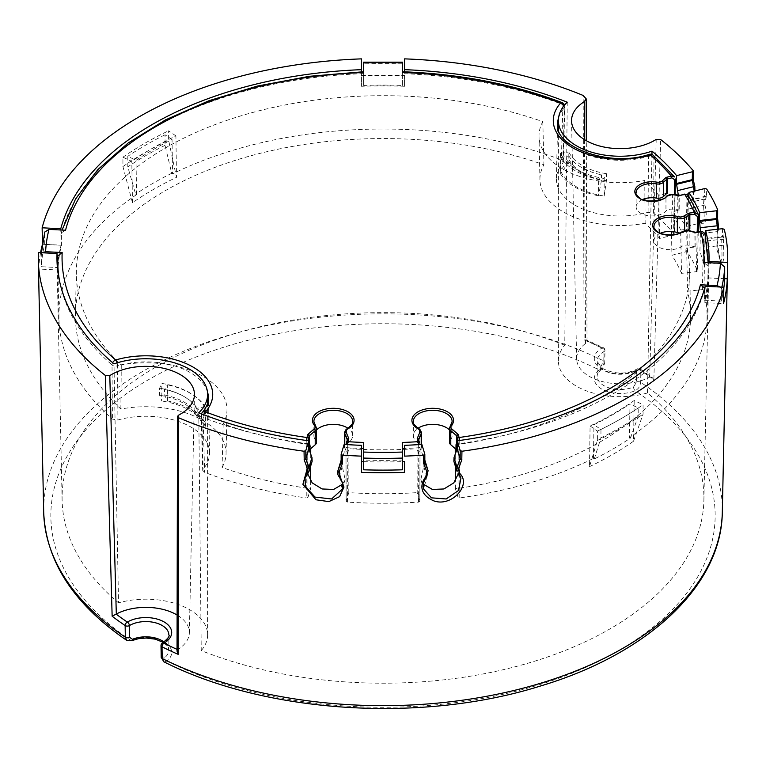 <?xml version="1.0" encoding="UTF-8"?>
<svg xmlns="http://www.w3.org/2000/svg" width="766" height="766" viewBox="0 0 766 766"><rect width="100%" height="100%" fill="white"/><g stroke="black" fill="none" stroke-linecap="round" stroke-linejoin="round"><path stroke-width="0.57" stroke-dasharray="3.83 2.87" d="M584.113 339.98L586.478 339.893L587.034 340.889L585.559 343.417A43.518 25.125 0 0 0 576.645 358.967A43.518 25.125 0 0 0 602.957 381.736A43.518 25.125 0 0 0 649.692 377.111L649.855 377.025A336.714 194.401 0 0 0 638.672 369.078A2.873 1.676 -120.6 0 0 637.207 368.944A2.873 1.676 -120.6 0 0 636.613 370.265L636.46 382.148L633.539 387.031A22.98 13.271 180 0 1 609.65 388.046A22.98 13.271 180 0 1 597.174 376.25A22.98 13.271 180 0 1 601.473 368.523L603.953 363.381L604.115 351.498A2.873 1.628 0.9 0 0 604.977 350.359A2.873 1.628 0.9 0 0 603.981 349.095A339.587 196.058 0 0 0 584.113 339.98L583.165 95.463M587.034 340.927A336.714 194.401 180 0 1 602.105 347.965A2.873 1.637 60.6 0 1 604.115 351.498A22.98 13.271 180 0 0 597.174 360.997A22.98 13.271 180 0 0 611.498 373.291A22.98 13.271 180 0 0 636.613 370.265A2.873 1.628 0.9 0 1 640.855 370.38L640.673 382.272C640.366 386.016 638.547 388.831 635.215 390.727A25.852 14.927 180 0 1 601.875 389.147A25.852 14.927 180 0 1 599.136 369.901L603.8 360.987L603.981 349.095A2.873 1.522 -63.7 0 0 603.388 347.735A2.873 1.522 -63.7 0 0 602.105 347.965A25.852 14.927 180 0 0 601.875 369.212A25.852 14.927 180 0 0 638.672 369.078A2.873 1.781 -56 0 1 640.271 369.04A2.873 1.781 -56 0 1 640.855 370.38A339.587 196.058 0 0 1 653.858 379.706L660.646 139.536M177.051 649.367A336.714 194.401 0 0 0 177.664 649.645L177.808 649.549A43.518 25.125 0 0 0 189.355 632.802A43.518 25.125 0 0 0 177.128 615.031M177.664 649.645L177.042 651.167M693.163 170.636L693 178.535L694.705 186.377L694.523 190.868C690.31 194.363 693.699 213.187 699.157 220.551C705.448 230.193 707.928 216.481 704.94 205.039L704.95 200.299L706.53 196.929L706.683 189.03M717.665 209.76L717.503 218.032M718.364 225.644L718.221 230.116C715.004 234.003 719.255 262.374 722.003 263.695C723.851 261.302 724.282 255.145 723.305 245.225L724.272 229.379M361.456 58.867L361.456 69.668M361.456 71.822L361.456 86.29L361.456 71.822M404.544 75.48L404.544 86.29L404.544 75.48A344.374 198.825 0 0 0 361.456 75.48M404.544 69.668L404.544 58.867M38.377 252.579L38.731 269.019L57.373 269.958A325.703 188.043 0 0 1 57.46 268.033M57.488 267.545A325.703 188.043 0 0 1 61.127 245.177L42.484 244.23A344.374 198.825 0 0 0 42.197 245.35M40.588 252.694A344.374 198.825 0 0 0 38.731 269.019M42.484 244.23L42.465 243.464M363.611 461.63A325.703 188.043 0 0 0 402.389 461.63M724.693 278.69L708.627 277.876A325.703 188.043 0 0 1 704.873 302.666L723.516 303.604M404.544 86.29A325.703 188.043 0 0 0 361.456 86.29M361.456 456.134L361.456 445.333M458.384 473.627L457.963 468.313L453.874 461.333M424.833 462.329L421.884 452.677L424.967 460.538L420.85 479.554L423.416 484.198M424.871 462.444L421.817 452.333L421.846 444.404M404.544 445.333L404.544 456.134M344.154 444.404L344.183 452.333L341.167 462.329M341.129 462.444L344.183 452.333L341.033 460.538L345.15 479.554L342.584 484.198M312.126 461.333L308.037 468.313L307.616 473.627M198.758 412.807L201.238 650.612A320.916 185.276 0 0 0 530.666 662.418A320.916 185.276 0 0 0 703.887 500.208A320.916 185.276 0 0 0 647.471 392.977L651.943 154.512M688.873 196.364L688.691 200.845L687.322 203.162L688.356 220.981L686.03 226.535L677.795 214.107L677.795 196.422L678.331 195.186M724.004 238.312A1.436 1.341 15.7 0 0 722.357 237.067L722.405 236.541L705.534 238.437L704.844 241.156L705.074 259.243L703.906 264.414L699.904 250.989L700.478 231.677M705.534 238.437L705.572 236.627M708.952 262.728L708.627 277.876M704.873 302.666L705.218 286.264M590.079 425.982L597.384 431.105L597.384 440.488L589.514 466.638L590.079 425.982A325.55 187.957 0 0 0 634.2 400.513L643.067 404.726L643.067 414.109L633.52 441.226L634.2 400.513M589.514 466.638A324.669 187.45 0 0 0 633.52 441.226M597.384 440.488A337.04 194.593 0 0 0 643.067 414.109M597.384 431.105A337.04 194.593 0 0 0 643.067 404.726M455.138 463.487L458.422 473.599M420.85 479.554L423.828 489.321L426.786 476.471A1.436 0.613 39 0 1 426.748 476.816M338.045 470.305L342.172 489.321L345.15 479.554M307.578 473.599L307.932 440.689M201.238 650.612A61.759 35.657 0 0 0 207.605 634.842A61.759 35.657 0 0 0 118.529 602.861L113.99 363.869M205.499 408.651L197.178 409.934L197.178 416.972L205.499 426.241L205.499 408.651A61.759 35.657 0 0 0 161.827 383.431L159.596 388.238L159.596 395.275L161.827 401.02L161.827 383.431M205.499 426.241A61.759 35.657 0 0 0 200.319 418.657A61.759 35.657 0 0 0 161.827 401.02M567.242 102.184L564.762 345.227A61.759 35.657 0 0 0 558.395 360.997A61.759 35.657 0 0 0 647.471 392.977M564.762 345.227A320.916 185.276 0 0 0 231.83 334.493A320.916 185.276 0 0 0 62.113 500.208A320.916 185.276 0 0 0 118.529 602.861M606.404 173.671A53.141 30.688 180 0 1 568.822 151.974L568.822 159.012L560.501 170.856A61.759 35.657 0 0 0 604.173 196.067L604.173 178.478L606.404 173.671L606.404 180.709L604.173 196.067M560.501 170.856L560.501 153.267A61.759 35.657 0 0 0 604.173 178.478M57.287 266.108L57.373 269.958M61.127 245.177L60.801 229.982M132.48 202.76L131.8 161.406L122.933 157.183L122.933 166.567L132.48 202.76A324.669 187.45 0 0 1 176.486 177.358L175.921 135.927A325.55 187.957 0 0 0 131.8 161.406M175.921 135.927L168.616 130.804L168.616 140.188L176.486 177.358M122.933 157.183A337.04 194.593 180 0 1 168.616 130.804M122.933 166.567A337.04 194.593 180 0 1 168.616 140.188M560.501 153.267L568.822 151.974M606.404 180.709A53.141 30.688 180 0 1 568.822 159.012M197.178 409.934A53.141 30.688 0 0 0 159.596 388.238M197.178 416.972A53.141 30.688 0 0 0 192.716 410.452A53.141 30.688 0 0 0 159.596 395.275M694.197 191.146L693.651 192.534L693.613 210.19L701.857 222.657L704.222 216.261L703.14 199.284L704.624 196.431A1.436 0.823 -178.9 0 1 706.53 196.929M706.319 198.001A1.436 1.302 30.4 0 0 704.519 196.967L688.691 200.845M717.388 229.264L716.784 249.065L720.796 262.518L722.003 255.633L721.725 239.26L722.357 237.067L705.486 238.963M722.568 228.68L722.405 236.541A1.436 0.823 -178.8 0 1 724.1 237.259M178.449 415.229L177.808 649.549M164.087 642.023A22.98 13.271 180 0 1 168.826 650.085A22.98 13.271 180 0 1 164.527 657.812L162.047 656.041L161.885 644.34A2.873 1.685 -0.9 0 0 161.023 645.575M162.478 643.028A2.873 1.637 -119.4 0 0 161.885 644.34A22.98 13.271 180 0 0 168.826 634.842L168.826 650.085L167.026 645.566L163.426 642.463M126.725 640.357L130.785 640.299A25.852 14.927 180 0 1 164.125 641.879A25.852 14.927 180 0 1 166.864 661.125L163.819 661.767M653.858 379.706L652.163 377.514L649.855 377.025M649.692 377.111L656.203 139.402M584.468 139.632L585.559 343.417M418.83 428.816A1.436 0.823 -60.4 0 1 419.126 429.477L419.126 443.552A7.708 4.452 180 0 1 421.434 446.722A7.708 4.452 180 0 1 421.214 447.775L418.705 453.74A1.436 0.833 0 0 0 418.667 453.932A1.436 0.833 0 0 0 418.686 454.075L417.049 448.704L417.211 492.624L419.835 501.29L420.036 446.884A1.436 0.852 0.2 0 0 420.017 446.741L420.036 446.884A1.436 0.852 0.2 0 1 418.763 447.727L418.59 444.615M658.789 198.231L658.731 195.263L667.387 193.137M658.731 195.263A306.659 177.051 0 0 0 644.723 180.479L644.905 198.672M309.119 449.738L310.757 444.807A306.659 177.051 0 0 1 223.193 423.857A81.158 46.85 0 0 0 226.995 410.241A81.158 46.85 0 0 0 121.277 365.009A306.659 177.051 0 0 1 76.361 270.561A306.659 177.051 0 0 1 234.597 117.811A306.659 177.051 0 0 1 542.807 121.641A81.158 46.85 0 0 0 539.005 136.405A81.158 46.85 0 0 0 644.723 180.479M316.511 429.937A19.389 11.193 0 0 0 313.878 435.567A19.389 11.193 0 0 0 315.764 440.383A7.708 4.452 180 0 1 316.511 442.298M344.786 444.443L344.786 447.775A7.708 4.452 180 0 1 344.566 446.722A7.708 4.452 180 0 1 346.874 443.552A19.389 11.193 0 0 0 352.666 435.567A19.389 11.193 0 0 0 348.023 428.299M344.786 447.775L347.295 453.74A1.436 0.833 180 0 1 347.333 453.932A1.436 0.833 180 0 1 347.314 454.075L348.951 448.704A306.659 177.051 0 0 0 417.049 448.704M419.126 443.552A19.389 11.193 180 0 1 413.334 435.567A19.389 11.193 180 0 1 417.977 428.299M449.489 429.937A19.389 11.193 180 0 1 452.122 435.567A19.389 11.193 180 0 1 450.236 440.383L450.236 426.308A7.708 4.452 0 0 0 449.489 428.223M449.489 442.298A7.708 4.452 180 0 1 450.236 440.383M455.253 448.646L455.243 444.807L456.881 450.188A1.436 0.833 0 0 0 456.785 450.006M455.243 444.807A306.659 177.051 0 0 0 689.639 270.561A306.659 177.051 0 0 0 686.642 247.964L687.552 291.252L702.422 289.586L703.954 290.209L705.026 234.291M702.422 289.586L703.581 234.377L700.622 232.203L695.873 232.74A1.436 0.833 180 0 1 695.011 232.682L689.17 231.179L689.17 245.369L695.011 246.872A1.436 0.833 0 0 0 695.873 246.93L686.642 247.964M689.17 245.369A6.071 3.504 0 0 0 681.999 246.346A15.799 9.125 180 0 1 664.467 249.151A15.799 9.125 180 0 1 653.982 240.562A15.799 9.125 180 0 1 660.388 233.228M679.768 232.969A6.071 3.504 0 0 0 684.632 231.916L687.255 230.346M697.443 270.944L696.399 271.671L681.52 273.347L680.61 230.049L689.84 229.015M680.61 230.049A306.659 177.051 0 0 0 671.083 212.058L671.466 231.495M681.52 273.347A307.587 177.588 0 0 0 671.935 255.241L685.886 251.822L686.968 196.479L684.191 194.65L679.739 195.742L679.739 209.932L671.083 212.058M679.739 209.932A1.436 0.833 180 0 1 678.877 209.98L672.615 209.214A6.071 3.504 0 0 0 665.96 211.033A15.799 9.125 0 0 1 648.189 215.706A15.799 9.125 0 0 1 636.125 206.839L636.125 192.649A15.799 9.125 180 0 0 648.189 201.515A15.799 9.125 180 0 0 665.96 196.843L665.96 211.033M642.54 199.505A15.799 9.125 0 0 0 636.125 206.839M675.095 194.794L674.319 234.348L673.534 235.028L659.593 238.446L658.837 200.338M420.017 446.741L419.816 501.146L418.552 502.113A324.075 187.105 0 0 1 347.448 502.113L346.184 501.146L348.789 492.624A307.587 177.588 0 0 0 417.211 492.624M345.983 446.741A1.436 0.852 -0.2 0 0 345.964 446.875L346.165 501.29L345.964 446.884A1.436 0.852 -0.2 0 0 347.237 447.727L347.41 444.615M703.954 290.209A324.075 187.105 0 0 1 707.056 318.445A324.075 187.105 0 0 1 629.432 437.654L630.389 438.123A325.33 187.833 0 0 1 594.282 458.968L593.468 458.413A324.075 187.105 0 0 1 459.763 497.919L458.001 497.258L455.406 488.737A307.587 177.588 0 0 0 690.568 313.945A307.587 177.588 0 0 0 687.552 291.252M223.193 423.857L222.083 467.48A307.587 177.588 0 0 0 310.594 488.737L307.999 497.258L306.237 497.919L306.256 440.45M222.083 467.48A80.229 46.314 0 0 0 226.066 453.635A80.229 46.314 0 0 0 120.865 409.044A307.587 177.588 0 0 1 75.432 313.945A307.587 177.588 0 0 1 234.473 160.63A307.587 177.588 0 0 1 543.917 164.795A80.229 46.314 0 0 0 539.934 179.79A80.229 46.314 0 0 0 645.135 223.232A307.587 177.588 0 0 1 659.593 238.446M653.216 155.278A4.309 2.93 -49 0 1 653.972 157.212A325.253 187.785 0 0 1 675.277 178.689L674.195 234.013A324.075 187.105 0 0 0 653.58 213.159L648.093 212.287A63.731 36.797 180 0 1 556.422 178.765A63.731 36.797 180 0 1 562.866 163.091L563.307 161.999L561.373 159.922A324.075 187.105 0 0 0 172.532 173.863L172.053 139.536A324.803 187.526 0 0 0 136.013 160.343L127.807 156.293L127.807 166.844L135.611 194.152L136.568 194.621A324.075 187.105 0 0 0 58.944 318.445A324.075 187.105 0 0 0 112.42 419.117L117.907 419.988A63.731 36.797 180 0 1 209.578 452.601A63.731 36.797 180 0 1 203.134 469.185L202.693 470.353L204.627 472.354A324.075 187.105 0 0 0 306.237 497.919M172.053 139.536L165.044 134.797L165.044 145.349L171.718 173.308L172.532 173.863M171.718 173.308A325.33 187.833 0 0 0 135.611 194.152M698.219 231.935L697.405 270.762A324.075 187.105 0 0 0 687.6 252.253L688.289 195.426M685.886 251.822L687.6 252.253M348.789 492.624L348.951 448.704M455.406 488.737L455.377 480.952M455.32 466.054L455.272 454.161M310.757 444.807L310.747 448.646M310.728 454.161L310.68 466.054M310.623 480.952L310.594 488.737M644.915 200.309L645.135 223.232M671.533 234.894L671.935 255.241M202.243 412.548A4.309 3.141 -138.7 0 0 201.64 414.329A4.309 2.509 -1.6 0 0 201.18 415.536A4.309 2.509 -1.6 0 0 203.105 417.527A4.309 1.944 -69 0 1 203.66 414.712M363.611 442.461L363.611 460.05A325.004 187.641 0 0 0 402.389 460.05L402.389 442.461M704.72 288.073L704.5 300.224A325.004 187.641 0 0 0 707.88 277.914L708.129 266.262L703.83 262.47M459.763 497.919L459.744 440.45M307.788 442.853A1.436 0.852 -0.2 0 1 306.036 443.533A325.253 187.785 0 0 1 203.105 417.527L204.627 472.354M347.448 502.113L347.237 447.727A325.253 187.785 0 0 0 361.456 448.455M418.552 502.113L418.763 447.727A325.253 187.785 0 0 1 404.544 448.455M593.468 458.413L593.947 424.718A324.803 187.526 0 0 0 629.987 403.912L629.432 437.654M698.554 215.945L698.563 215.572A325.253 187.785 0 0 0 688.691 196.929A1.293 0.737 1.1 0 0 686.968 196.479M648.093 212.287L648.438 156.369A4.309 2.403 0.4 0 1 653.972 157.212L653.58 213.159M209.578 452.601L208.4 397.554A62.553 36.117 180 0 1 201.64 414.329L203.134 469.185M112.621 362.701A4.309 2.93 131 0 0 112.028 364.942A4.309 2.566 -0.4 0 0 117.562 365.784L117.907 419.988M167.515 400.934L167.39 384.867L164.508 389.434L164.508 394.95L167.515 400.934A63.358 36.577 0 0 1 201.717 418.064A63.358 36.577 0 0 1 205.374 422.794L205.049 406.602A63.003 36.375 0 0 0 167.39 384.867M60.045 283.391A325.253 187.785 0 0 0 112.028 364.942L112.42 419.117M363.611 71.745L363.611 85.438A325.004 187.641 0 0 1 402.389 85.438L402.389 71.745M563.862 105.9A4.309 3.141 41.3 0 1 564.36 107.824A4.309 2.47 1.6 0 0 564.82 106.761A4.309 2.47 1.6 0 0 562.895 104.636L561.373 159.922M136.568 194.621L136.013 160.343M57.871 255.892L58.12 267.573A325.004 187.641 0 0 1 61.5 245.264L61.337 232.816L65.55 230.231M363.611 460.05L363.611 469.797M402.389 469.797L402.389 460.05M704.5 300.224L721.313 301.076A341.856 197.369 0 0 0 723.851 287.844M724.693 278.767L707.88 277.914M402.389 85.438L402.389 75.7A341.856 197.369 0 0 0 363.611 75.7L363.611 85.438M61.5 245.264L44.687 244.421A341.856 197.369 0 0 0 41.307 266.721L57.412 267.535M721.313 301.076L721.313 289.347L720.299 287.02M402.389 75.7L402.389 62.946M363.611 62.946L363.611 75.7M44.687 244.421L44.754 232.069M42.322 252.78L41.307 254.839L41.307 266.721M558.586 117.773A62.553 36.117 180 0 1 564.36 107.824L562.866 163.091M560.951 157.652L568.87 155.986L568.87 161.492L560.626 173.968L560.951 157.652A63.003 36.375 0 0 0 598.61 179.388L601.492 174.82L601.492 180.326L598.485 195.837L598.61 179.388M560.626 173.968A63.358 36.577 0 0 0 598.485 195.837M568.87 155.986A54.578 31.511 0 0 0 601.492 174.82M568.87 161.492A54.578 31.511 0 0 0 601.492 180.326M165.044 145.349A335.604 193.76 0 0 0 127.807 166.844M165.044 134.797A335.604 193.76 0 0 0 127.807 156.293M205.049 406.602L197.13 408.268L197.13 413.784L205.374 422.794M164.508 389.434A54.578 31.511 180 0 1 197.13 408.268M164.508 394.95A54.578 31.511 180 0 1 193.98 409.705A54.578 31.511 180 0 1 197.13 413.784M630.389 438.123L638.193 416.35L638.193 407.962L629.987 403.912M638.193 416.35A335.604 193.76 180 0 1 600.956 437.846L600.956 429.467L593.947 424.718M594.282 458.968L600.956 437.846M638.193 407.962A335.604 193.76 180 0 1 600.956 429.467M121.277 365.009L120.865 409.044M542.807 121.641L543.917 164.795M131.867 640.615A2.873 1.369 67.5 0 1 130.785 640.299A332.157 191.768 180 0 1 148.135 379.917A332.157 191.768 180 0 1 599.136 369.901A2.873 1.905 51.1 0 0 600.927 369.806C598.035 372.592 596.781 374.746 597.174 376.25L597.174 360.997L601.53 367.91C614.083 374.411 625.975 374.756 637.207 368.944A2.873 2.873 0 0 1 640.271 369.04L652.163 377.514M633.539 387.031A2.873 1.369 -112.5 0 0 635.215 390.727A332.157 191.768 180 0 1 617.865 651.11A332.157 191.768 180 0 1 166.864 661.125A2.873 1.905 -128.9 0 1 164.527 657.812M601.473 368.523A2.873 1.905 51.1 0 1 600.937 369.786L603.627 366.445L604.805 362.241A2.873 1.628 0.9 0 0 603.8 360.987A339.338 195.914 180 0 0 239.289 332.281A339.338 195.914 180 0 0 43.691 512.167M636.46 382.148A2.873 1.628 -179.1 0 1 640.673 382.272A339.338 195.914 180 0 1 722.309 512.167M423.799 466.676L426.786 476.471M339.252 476.816A1.436 0.613 141 0 1 339.214 476.471L342.201 466.676M310.862 463.487L307.875 473.283M694.523 190.868A1.436 1.312 -136.4 0 1 693.651 192.534L688.931 193.693M704.94 205.039L687.303 209.357M704.95 200.299A1.436 1.302 30.9 0 0 703.14 199.284L687.322 203.162M688.797 200.309L704.624 196.431L704.777 188.551M686.815 194.21L677.795 196.422M718.221 230.116A1.436 1.36 -149.6 0 1 717.033 231.658L705.649 232.931M723.305 245.225L704.768 247.351M723.363 240.495A1.436 1.341 16.6 0 0 721.725 239.26L704.844 241.156M704.442 233.065L700.124 233.553M162.047 656.041A2.873 1.685 -0.9 0 0 161.195 657.266L161.195 657.257M603.953 363.381A2.873 1.628 0.9 0 0 604.805 362.241L604.977 350.359A2.873 2.873 0 0 0 603.388 347.735L586.478 339.903M419.519 442.71L418.686 440A1.436 0.833 180 0 1 418.667 439.856A1.436 0.833 180 0 1 418.676 439.799M418.686 454.075L418.686 440M418.705 453.74L418.705 439.923M666.142 196.326A1.293 0.938 -138.1 0 0 665.96 196.843A6.071 3.504 0 0 1 672.615 195.024L672.615 209.214M673.534 235.028L674.329 194.698M346.481 442.71L347.314 440L347.314 454.075M347.295 439.923L347.295 453.74M347.17 428.816A1.436 0.823 -119.6 0 0 346.874 429.477L346.874 443.552M352.666 435.567L352.666 421.501A19.389 11.193 180 0 1 346.874 429.477A7.708 4.452 0 0 0 344.566 432.646M458.097 473.311L458.212 442.853A1.436 0.852 0.2 0 0 459.964 443.533A325.253 187.785 0 0 0 704.749 288.571M708.129 266.262A325.253 187.785 0 0 0 708.234 263.399A325.253 187.785 0 0 0 705.113 235.028A1.293 0.747 1.2 0 0 703.581 234.377M316.511 428.223A7.708 4.452 0 0 0 315.764 426.308A19.389 11.193 180 0 1 313.878 421.501L313.878 435.567M315.573 425.752A1.436 1.063 -39.5 0 1 315.764 426.308L315.764 440.383M307.999 497.258L307.913 475.207M117.083 362.864A4.309 1.589 -106.3 0 1 117.562 365.784A62.553 36.117 180 0 1 207.414 391.608M562.053 102.615A4.309 1.944 111 0 1 562.895 104.636A325.253 187.785 0 0 0 402.389 73.632M363.611 73.632A325.253 187.785 0 0 0 61.251 233.592M721.313 289.347A341.856 197.369 0 0 0 721.859 287.106M402.389 63.971A341.856 197.369 0 0 0 363.611 63.971M44.687 232.692A341.856 197.369 0 0 0 41.307 254.992M649.175 154.397A4.309 1.589 73.7 0 0 648.438 156.369A62.553 36.117 180 0 1 557.6 123.709L556.422 178.765M695.873 246.93L695.882 232.433M695.011 246.872L694.81 232.108M688.96 230.604L689.17 231.179A6.071 3.504 0 0 0 681.999 232.155A15.799 9.125 180 0 1 664.467 234.961A15.799 9.125 180 0 1 653.982 226.372L653.982 240.562M682.257 231.571A1.293 0.814 -125.1 0 0 681.999 232.155L681.999 246.346M696.399 271.671L697.223 232.041M684.632 231.916L684.632 230.556M458.001 497.258L458.087 475.207M458.212 442.853L458.068 440.689M450.427 425.752A1.436 1.063 -140.5 0 0 450.236 426.308A19.389 11.193 180 0 0 452.122 421.501L452.122 435.567M421.434 432.646A7.708 4.452 0 0 0 419.126 429.477A19.389 11.193 180 0 1 413.334 421.501L413.334 435.567M421.214 444.443L421.214 447.775M684.383 194.085L684.191 194.65M678.858 195.493L678.877 195.79A1.436 0.833 180 0 0 679.739 195.742L679.93 195.177M678.877 209.98L678.877 195.79L672.605 194.727M703.887 500.208L709.029 259.827M424.843 462.377L421.865 452.61M457.963 468.313L460.95 478.089M344.135 452.61L341.157 462.377M305.05 478.089L308.037 468.313M207.605 634.842L207.605 403.27M558.395 360.997L558.395 129.425M62.113 500.208L56.971 259.827M192.716 410.452L200.319 418.657M694.934 190.964L694.264 192.189C694.188 191.519 690.051 196.335 695.997 214.126C702.336 226.995 701.465 221.077 701.857 222.657L686.03 226.535M718.518 229.139L718.058 231.006C714.707 227.694 720.595 268.761 721.505 262.709L703.906 264.414M189.355 632.802L194.449 394.768M576.645 358.967L571.551 120.923M587.034 340.889L586.306 140.714M418.667 453.932L418.648 439.722M689.639 270.561L690.568 313.945M347.352 439.722L347.333 453.932M344.566 444.433L344.566 446.722M707.056 318.445L708.244 262.69M201.458 413.86A4.309 4.309 0 0 0 201.18 415.517L202.693 470.334M58.944 318.445L57.957 272.303M62.084 230.049L61.337 232.797M41.441 252.732L41.307 254.848M563.307 162.057L564.82 106.761A4.309 4.309 0 0 0 564.532 105.086M193.98 409.705L201.717 418.064M698.257 231.926L697.443 270.953M421.434 444.433L421.434 446.722M226.066 453.635L226.995 410.241M76.361 270.561L75.432 313.945M539.934 179.79L539.005 136.405"/><path stroke-width="1.15" d="M177.128 615.031A43.518 25.125 0 0 0 116.308 614.045L116.145 614.121A336.714 194.401 0 0 0 127.328 622.078A2.873 1.781 124 0 0 125.145 625.544L125.327 637.226L126.706 640.338M57.019 253.517L38.377 252.579A344.729 199.026 0 0 0 38.3 259.952A344.729 199.026 0 0 0 105.354 375.464L109.797 375.599A48.603 28.064 0 0 1 163.598 368.293A48.603 28.064 0 0 1 194.449 394.768A48.603 28.064 0 0 1 178.449 415.229L177.501 416.474L177.042 651.167L178.181 654.346L178.679 417.796A344.729 199.026 0 0 0 304.054 451.241L305.806 450.571L308.784 440.804A326.048 188.244 0 0 1 198.758 412.807A61.759 35.657 0 0 0 207.605 394.423A61.759 35.657 0 0 0 176.237 363.381A61.759 35.657 0 0 0 113.99 363.869A326.048 188.244 0 0 1 56.971 259.827A326.048 188.244 0 0 1 57.019 253.517L57.287 266.108M105.354 375.464L112.142 616.218A339.587 196.058 0 0 0 125.145 625.544A2.873 1.685 -0.9 0 0 129.387 625.583A2.873 1.676 59.4 0 0 127.328 622.078A25.852 14.927 180 0 1 164.125 621.944A25.852 14.927 180 0 1 163.895 643.181A2.873 1.522 116.3 0 0 162.019 646.83A339.587 196.058 0 0 0 178.181 654.346M722.309 512.167C721.658 585.262 648.62 653.542 541.074 685.829C422.229 723.41 265.859 713.5 163.742 661.728L162.201 658.521A339.338 195.914 180 0 0 522.91 688.232A339.338 195.914 180 0 0 722.309 512.167L727.7 259.952A344.729 199.026 0 0 1 727.623 262.422L727.269 278.824A344.374 198.825 0 0 1 723.516 303.604L723.87 287.202L705.218 286.264A326.048 188.244 0 0 1 457.216 440.804L460.194 450.571L461.946 451.241L461.783 459.897L458.681 468.39L459.61 473.321C471.961 484.572 451.978 507.245 433.968 500.935C418.226 494.194 420.668 483.116 425.8 476.758L426.786 471.636L423.56 463.095L423.588 455.138L424.833 454.171L421.846 444.404A326.048 188.244 0 0 1 404.544 445.333L404.544 456.134A344.729 199.026 0 0 0 423.588 455.138M404.544 461.544L404.544 472.354L404.544 461.544A325.703 188.043 0 0 1 402.389 461.63M363.611 461.63A325.703 188.043 0 0 1 361.456 461.544L361.456 472.354A344.374 198.825 0 0 0 404.544 472.354M361.456 472.354L361.456 456.134A344.729 199.026 0 0 1 342.412 455.138L342.316 463.775L339.214 471.636L340.2 476.758L343.963 487.08L339.597 496.655L328.825 501.606L315.946 499.767L302.905 484.294L307.319 468.39L304.217 459.897L304.054 451.241M163.838 661.776L161.195 657.257A2.873 1.685 -0.9 0 0 162.201 658.521L162.019 646.83A2.873 1.685 -0.9 0 1 161.023 645.575A2.873 2.873 0 0 1 162.478 643.028A2.873 1.637 -119.4 0 1 163.895 643.181A336.714 194.401 0 0 0 177.051 649.367M676.608 175.634L692.426 171.756L693.163 170.636A344.729 199.026 0 0 0 660.646 139.536L656.203 139.402A48.603 28.064 0 0 1 602.966 146.823A48.603 28.064 0 0 1 571.551 120.923A48.603 28.064 0 0 1 584.295 101.639L586.172 98.833L583.165 95.463A344.729 199.026 0 0 0 404.544 58.867L404.544 69.668A326.048 188.244 0 0 1 567.242 102.184A61.759 35.657 0 0 0 558.395 120.578A61.759 35.657 0 0 0 589.763 151.62A61.759 35.657 0 0 0 652.01 151.132A326.048 188.244 0 0 1 676.608 175.634L676.455 183.514L692.273 179.637L692.368 180.45L693.201 180.154M699.674 212.67L716.545 210.774L717.665 209.76A344.729 199.026 0 0 0 706.683 189.03L704.777 188.551L688.95 192.429A326.048 188.244 0 0 1 699.674 212.67L699.502 220.531L700.478 231.677M716.545 210.774L716.382 218.636A1.436 0.823 -178.8 0 0 717.541 217.86A1.436 0.823 -178.8 0 0 717.503 217.64L718.393 225.644L717.187 225.807L717.388 229.264M727.7 259.952A344.729 199.026 0 0 0 724.272 229.379L722.568 228.68L705.697 230.576A326.048 188.244 0 0 1 709.029 259.827A326.048 188.244 0 0 1 708.981 261.474L708.952 262.728M461.946 451.241A344.729 199.026 0 0 0 723.87 287.202M461.908 459.188A1.436 0.852 -179.8 0 1 460.165 458.508L457.015 467.346L456.862 471.109L453.874 461.333L454.027 457.58L457.187 448.732L457.216 440.804M361.456 58.867L361.456 69.668A326.048 188.244 0 0 0 60.782 228.737L42.13 227.799A344.729 199.026 0 0 1 361.456 58.867M727.623 262.422L708.981 261.474M693 178.535A1.436 0.823 -178.9 0 1 693.144 178.918L693.163 170.636M699.502 220.531L716.382 218.636L716.421 219.449L717.627 219.287L717.665 209.76M424.843 462.377L424.833 454.171L424.804 462.109A1.436 0.852 -179.8 0 1 424.824 462.271A1.436 0.852 -179.8 0 1 423.56 463.095M342.412 455.138L341.138 454.334L341.157 462.377M342.44 463.095A1.436 0.852 179.8 0 1 341.176 462.271A1.436 0.852 179.8 0 1 341.196 462.109L341.167 454.171L344.154 444.404A326.048 188.244 0 0 0 361.456 445.333L361.456 461.544M177.501 416.474L178.679 417.796M361.456 69.668L361.456 71.822L361.456 69.668M404.544 71.822L404.544 69.668L404.544 71.822M42.197 245.35A344.374 198.825 0 0 0 40.588 252.694M42.484 244.23L42.13 227.799M727.269 278.824L724.693 278.69M57.488 267.545A325.703 188.043 0 0 0 57.46 268.033M423.416 484.198L432.388 489.455L443.916 488.967L453.769 482.896L458.384 473.627M424.833 460.203L428.089 470.717L424.833 462.329M341.167 462.329L337.911 470.707L341.167 460.203M307.616 473.627L312.231 482.896L322.084 488.967L333.612 489.455L342.584 484.198M308.784 440.804L308.813 448.732L311.973 457.58L312.126 461.333L309.138 471.109L308.985 467.346L305.835 458.508A1.436 0.852 179.8 0 1 304.092 459.188M651.943 154.512L652.01 151.132M678.331 195.186L676.455 183.514M688.873 196.364L688.95 192.429M705.572 236.627L705.697 230.576M458.422 473.599L460.95 478.089L458.125 473.283A1.436 0.843 136.7 0 0 458.231 473.465A1.436 0.843 136.7 0 0 459.61 473.321M460.95 478.089L458.508 490.508L446.157 498.972L431.421 497.823L423.828 489.321C422.593 485.117 423.56 480.952 426.739 476.825L428.089 470.707M426.786 476.471L427.955 470.305A1.436 0.852 -21.4 0 1 426.786 471.636M337.911 470.707L337.911 470.717C337.433 473.57 337.892 475.6 339.261 476.825C342.641 481.958 343.608 486.123 342.172 489.321L331.592 498.982L315.027 497.077L305.395 486.515L305.05 478.089L307.578 473.599M306.39 473.321A1.436 0.843 43.3 0 0 307.769 473.465A1.436 0.843 43.3 0 0 307.875 473.283L309.138 471.119M60.801 229.982L60.782 228.737M694.705 186.377L693.144 178.899A1.436 0.823 -178.9 0 1 692.273 179.637L692.426 171.756M676.55 184.328L692.368 180.45L694.197 191.146M718.518 229.139L717.598 219.277M699.55 221.345L716.421 219.449L717.187 225.807L700.316 227.703M112.142 616.218L116.145 614.121M116.308 614.045L109.797 375.599M162.478 643.028C167.965 638.576 170.081 635.847 168.826 634.842A22.98 13.271 180 0 0 154.502 622.547A22.98 13.271 180 0 0 129.387 625.583L129.54 637.274L132.461 639.304A22.98 13.271 180 0 1 164.087 642.023M584.295 101.639L584.468 139.632M347.41 444.615L347.898 441.685A320.944 185.295 0 0 0 363.611 442.461L363.611 452.055A337.547 194.88 0 0 0 402.389 452.055L402.389 442.461A320.944 185.295 0 0 0 418.102 441.685L417.279 438.975A2.873 1.656 0 0 1 417.317 438.296L419.816 432.33A6.272 3.619 0 0 0 418.121 428.893A20.826 12.026 180 0 1 416.359 412.893A20.826 12.026 180 0 1 443.705 410.107A20.826 12.026 180 0 1 451.528 425.494A6.272 3.619 0 0 0 451.969 429.056L457.857 434.169A2.873 1.656 0 0 1 458.298 434.801L459.121 437.51A320.944 185.295 0 0 0 700.45 284.77L717.014 285.613A337.547 194.88 0 0 0 720.394 263.303L703.83 262.47A320.944 185.295 0 0 0 700.861 231.878L696.112 232.414A2.729 1.58 180 0 1 694.484 232.309L688.644 230.805A4.778 2.758 0 0 0 682.994 231.571A17.091 9.872 180 0 1 659.785 233.324A17.091 9.872 180 0 1 655.323 220.053A17.091 9.872 180 0 1 677.977 216.654A4.778 2.758 0 0 0 683.703 216.146L688.155 213.494A2.729 1.58 180 0 1 689.592 213.034L694.341 212.508A320.944 185.295 0 0 0 684.689 194.286L680.237 195.378A2.729 1.58 180 0 1 678.609 195.464L672.347 194.698A4.778 2.758 0 0 0 667.109 196.134A17.091 9.872 180 0 1 645.029 200.625A17.091 9.872 180 0 1 635.885 188.187A17.091 9.872 180 0 1 656.816 182.136A4.778 2.758 0 0 0 662.245 180.958L665.635 177.827A2.729 1.58 180 0 1 666.88 177.205L671.332 176.113A320.944 185.295 0 0 0 650.391 155.01A4.309 2.93 -49 0 1 653.216 155.278L674.683 176.927L671.332 176.113L671.839 177.856L667.387 178.947L666.88 177.205M653.216 155.278A4.309 4.309 0 0 0 649.175 154.397A4.309 1.589 73.7 0 1 650.391 155.01A66.862 38.606 180 0 1 572.882 147.876A66.862 38.606 180 0 1 560.511 103.123A320.944 185.295 0 0 0 402.389 72.54L402.389 62.946A337.547 194.88 0 0 0 363.611 62.946L363.611 72.54A320.944 185.295 0 0 0 65.55 230.231L48.986 229.388A337.547 194.88 0 0 0 45.606 251.698L62.17 252.531A320.944 185.295 0 0 0 115.609 359.982A4.309 2.93 131 0 0 112.621 362.701M667.109 196.134A1.293 0.938 -138.1 0 0 666.142 196.326C667.531 200.031 642.827 203.679 639.524 197.896C636.45 194.947 635.311 193.195 636.125 192.649A15.799 9.125 180 0 1 656.452 183.907L656.452 198.097A6.071 3.504 0 0 0 663.337 196.594L666.726 193.463A1.436 0.833 180 0 1 667.387 193.137L667.387 178.947A1.436 0.833 180 0 0 666.726 179.273A1.293 0.89 -132.7 0 0 665.635 177.827M309.215 450.006A1.436 0.833 180 0 1 309.34 449.872L315.219 444.759A7.708 4.452 180 0 0 316.511 442.298L316.511 428.223L313.878 421.501A19.389 11.193 180 0 1 333.267 410.298A19.389 11.193 180 0 1 352.666 421.501C353.624 422.688 351.795 425.13 347.17 428.816C346.136 429.094 345.275 430.368 344.566 432.646A7.708 4.452 0 0 0 344.786 433.7L344.786 444.443M348.023 428.299A19.389 11.193 0 0 0 316.511 429.937M417.977 428.299A19.389 11.193 180 0 1 449.489 429.937M456.785 450.006A1.436 0.833 0 0 0 456.66 449.872L450.781 444.759A7.708 4.452 180 0 1 449.489 442.298L449.489 428.223A7.708 4.452 0 0 0 450.781 430.693L456.66 435.797A1.436 0.833 180 0 1 456.881 436.113A1.436 1.159 -17 0 1 458.298 434.801M660.388 233.228A15.799 9.125 180 0 1 677.355 232.558A6.071 3.504 0 0 0 679.768 232.969M687.255 230.346L689.084 229.254L689.084 215.064A1.293 0.756 -120.9 0 0 688.155 213.494M682.994 231.571A1.293 0.814 -125.1 0 0 682.257 231.571C676.493 236.905 659.363 234.712 657.352 231.6C654.298 228.661 653.178 226.918 653.982 226.372A15.799 9.125 180 0 1 677.355 218.367A6.071 3.504 0 0 0 684.632 217.726L689.084 215.064A1.436 0.833 180 0 1 689.84 214.825L689.84 229.015A1.436 0.833 0 0 0 689.084 229.254M656.452 198.097A15.799 9.125 0 0 0 642.54 199.505M658.837 200.338L658.789 198.231M455.377 480.952L455.32 466.054M455.272 454.161L455.253 448.646M310.747 448.646L310.728 454.161M310.68 466.054L310.623 480.952M644.905 198.672L644.915 200.309M671.466 231.495L671.533 234.894M203.66 414.712A4.309 1.944 -69 0 1 205.489 411.878A4.309 3.141 -138.7 0 0 202.243 412.548A4.309 4.309 0 0 0 201.458 413.86M306.256 440.45L307.702 434.801A2.873 1.656 0 0 1 308.143 434.169L314.031 429.056A6.272 3.619 0 0 0 314.472 425.494A20.826 12.026 180 0 1 322.295 410.107A20.826 12.026 180 0 1 349.641 412.893A20.826 12.026 180 0 1 347.879 428.893A6.272 3.619 0 0 0 346.184 432.33L348.683 438.296A2.873 1.656 0 0 1 348.721 438.975L347.898 441.685A1.436 1.159 17 0 0 346.519 442.442L347.352 439.722A1.436 1.159 17 0 1 348.721 438.975M418.59 444.615L418.102 441.685A1.436 1.159 -17 0 1 419.519 442.71L418.648 439.722A1.436 1.159 163 0 0 417.279 438.975M700.45 284.77L704.72 288.073M459.744 440.45L459.121 437.51A1.436 1.159 -17 0 0 457.714 438.822L456.881 436.113L456.881 449.738M700.631 231.906L700.718 231.648C702.106 231.179 703.542 232.06 705.026 234.291L708.234 263.399M705.113 235.028C704.414 232.5 702.997 231.456 700.861 231.878L700.727 231.648M697.223 232.041L697.558 216.472A1.293 0.747 1.2 0 0 698.602 215.753A1.293 0.747 1.2 0 0 698.563 215.572L698.333 214.394L694.341 212.508L694.59 214.298L689.84 214.825L689.592 213.034M688.289 195.426L684.392 194.085L688.289 195.426L698.333 214.394L698.257 231.926M698.219 231.935L698.554 215.945M363.611 452.055L363.611 469.797A341.856 197.369 0 0 0 402.389 469.797L402.389 452.055M723.851 287.844A341.856 197.369 0 0 0 724.693 278.767L724.693 267.037L720.394 263.303M720.299 287.02L717.014 285.613M402.389 62.151L402.389 62.946M363.611 62.946L363.611 62.151M57.957 272.303L57.766 263.399A325.253 187.785 0 0 1 57.871 255.892L62.17 252.531M44.754 232.069L48.986 229.388M45.606 251.698L42.322 252.78M564.532 105.086A4.309 4.309 0 0 0 562.053 102.615A4.309 1.944 111 0 0 560.511 103.123A4.309 3.141 41.3 0 1 563.862 105.9M460.194 450.571L460.165 458.508L457.187 448.732M129.54 637.274A2.873 1.685 179.1 0 1 125.327 637.226A339.338 195.914 180 0 1 43.691 512.167L38.3 259.952M461.783 459.897A1.436 0.728 19.9 0 1 460.098 458.853L457.12 449.087M458.681 468.39A1.436 0.737 -160 0 1 457.015 467.346L454.027 457.58M425.8 476.758A1.436 0.613 39 0 0 426.748 476.816M423.684 463.775A1.436 0.852 -21.4 0 0 424.871 462.444M424.967 460.538L427.955 470.305M339.214 471.636A1.436 0.852 -158.6 0 1 338.045 470.305L341.033 460.538M341.129 462.444A1.436 0.852 21.4 0 0 342.316 463.775M340.2 476.758A1.436 0.613 141 0 1 339.261 476.825M307.319 468.39A1.436 0.737 -20 0 0 308.985 467.346L311.973 457.58M304.217 459.897A1.436 0.728 -19.9 0 0 305.902 458.853L308.88 449.087M308.813 448.732L305.835 458.508L305.806 450.571M694.934 190.964L694.81 186.377L678.044 190.542M688.931 193.693L686.815 194.21M705.649 232.931L704.442 233.065M132.461 639.304A2.873 1.369 67.5 0 1 131.886 640.606A2.873 1.369 67.5 0 1 131.867 640.615M117.083 362.864A4.309 1.589 -106.3 0 0 115.609 359.982A66.862 38.606 180 0 1 193.118 367.115A66.862 38.606 180 0 1 205.489 411.878A320.944 185.295 0 0 0 306.879 437.51A1.436 1.159 17 0 1 308.286 438.822L309.119 436.113A1.436 1.159 -163 0 0 307.702 434.801M418.676 439.799A1.436 0.833 180 0 1 418.705 439.665A1.436 1.139 -157.2 0 0 417.317 438.296M418.705 439.923L421.214 433.7L421.214 444.443M656.816 182.136L656.452 183.907A6.071 3.504 0 0 0 663.337 182.404L663.337 196.594M662.245 180.958A1.293 0.89 47.3 0 1 663.337 182.404L666.726 179.273L666.726 193.463M674.329 194.698L674.626 179.684A1.293 0.737 1.1 0 0 675.411 179.005L675.095 194.794M674.626 179.684L671.839 177.856M346.127 444.539L346.481 442.71A1.436 1.159 17 0 1 346.519 442.451L346.117 444.539M346.184 432.33A1.436 1.139 157.2 0 0 344.786 433.7L347.295 439.923M348.683 438.296A1.436 1.139 -22.8 0 0 347.295 439.665A1.436 0.833 180 0 1 347.324 439.799M347.879 428.893A1.436 0.823 -119.6 0 0 347.17 428.816M402.389 448.531A325.253 187.785 0 0 0 404.544 448.455M361.456 448.455A325.253 187.785 0 0 0 363.611 448.531M307.932 440.689L308.286 438.822M309.119 449.738L309.119 436.113A1.436 0.833 180 0 1 309.34 435.797A1.436 0.977 -131 0 0 308.143 434.169M309.34 449.872L309.34 435.797L315.219 430.693A7.708 4.452 0 0 0 316.511 428.223M314.031 429.056A1.436 0.977 49 0 1 315.219 430.693L315.219 444.759M314.472 425.494A1.436 1.063 -39.5 0 1 315.573 425.752M307.913 475.207L307.903 473.311M207.414 391.608A62.553 36.117 180 0 1 208.4 397.554C208.572 402.523 206.523 407.522 202.243 412.548M57.871 255.7L57.766 263.399A325.253 187.785 0 0 0 60.045 283.391M363.611 458.068A341.856 197.369 0 0 0 402.389 458.068M721.859 287.106A341.856 197.369 0 0 0 724.693 267.037M649.175 154.397C608.233 168.214 553.234 145.597 557.6 123.709A62.553 36.117 180 0 1 558.586 117.773M700.718 231.648L694.484 232.309M688.644 230.805L682.257 231.571M677.977 216.654A1.293 0.507 107.5 0 0 677.355 218.367L677.355 232.558M683.703 216.146A1.293 0.756 59.1 0 1 684.632 217.726L684.632 230.556M697.558 216.472L694.59 214.298M458.087 475.207L458.097 473.311M458.068 440.689L457.714 438.822M456.66 449.872L456.66 435.797A1.436 0.977 -49 0 1 457.857 434.169M450.781 444.759L450.781 430.693A1.436 0.977 131 0 1 451.969 429.056M451.528 425.494A1.436 1.063 -140.5 0 0 450.427 425.752L449.489 428.223M418.121 428.893A1.436 0.823 -60.4 0 1 418.83 428.816C414.215 425.14 412.386 422.698 413.334 421.501A19.389 11.193 180 0 1 432.733 410.298A19.389 11.193 180 0 1 452.122 421.501L450.427 425.752M419.816 432.33A1.436 1.139 22.8 0 1 421.214 433.7A7.708 4.452 0 0 0 421.434 432.646L421.434 444.433M684.383 194.085L680.237 195.378M305.05 478.089L309.138 471.109M207.605 403.27L207.605 394.423M558.395 129.425L558.395 120.578M161.195 657.257L161.023 645.575M586.306 140.714L586.172 98.91M126.725 640.357C73.555 603.981 45.883 561.248 43.691 512.167M126.649 640.309L131.886 640.606L138.445 638.7L146.134 638.03L155.441 639.179L163.426 642.463M344.566 432.646L344.566 444.433M402.437 62.151L363.563 62.151M363.563 71.745L309.512 76.294L257.539 86.031L209.099 100.681L165.552 119.86L128.123 143.031L97.847 169.602L75.604 198.873L62.084 230.049M562.053 102.615C513.507 84.203 460.299 73.909 402.437 71.745M44.773 231.983L41.441 252.732M694.81 232.108L688.96 230.604M421.434 432.646C420.544 430.09 419.672 428.816 418.83 428.816M666.142 196.326L672.5 194.468L679.93 195.177"/></g></svg>
